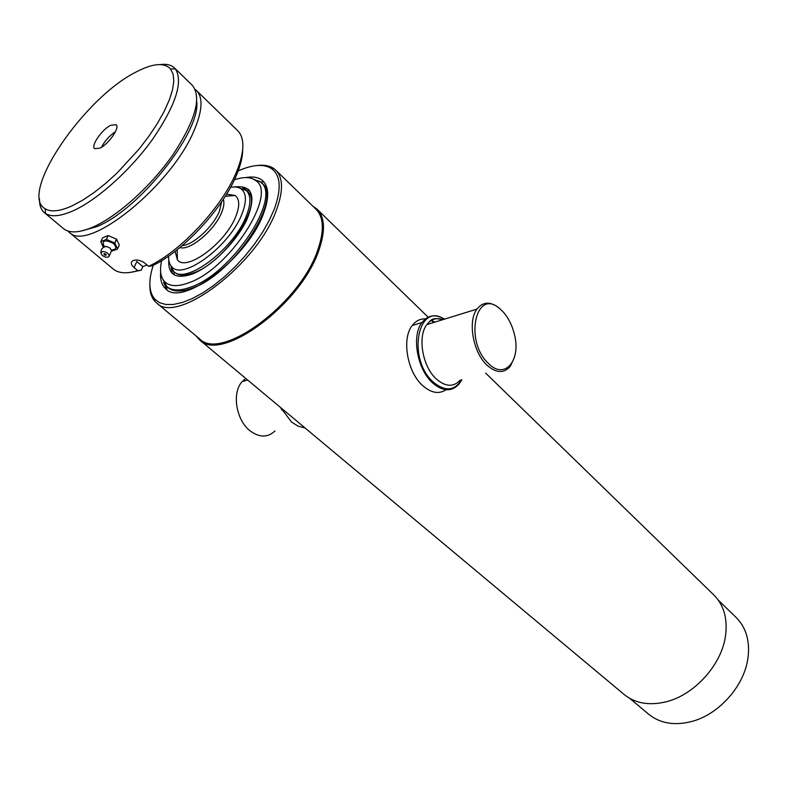 <?xml version="1.0" encoding="UTF-8"?>
<svg xmlns="http://www.w3.org/2000/svg" width="788" height="788" viewBox="0 0 788 788"><rect width="100%" height="100%" fill="white"/><g stroke="black" fill="none" stroke-linecap="round" stroke-linejoin="round"><path stroke-width="1.18" d="M199.295 338.623L199.561 338.84C220.945 362.007 300.74 303.183 318.007 249.294C324.41 230.401 323.71 217.025 315.899 209.145L275.908 170.297M195.956 335.826L199.62 339.904C221.201 363.288 301.715 303.951 319.11 249.579C325.552 230.529 324.843 217.035 316.963 209.096L312.757 206.101M623.997 694.366L624.323 694.642C635.108 703.241 648.691 705.703 665.092 702.049C693.923 695.597 721.887 664.806 725.571 635.423L725.699 634.478C727.521 617.831 723.551 604.642 713.78 594.92L485.684 373.138M648.613 714.164L648.948 714.44C660.768 723.788 675.543 725.994 693.273 721.059C719.119 713.613 742.995 686.998 747.546 660.551L748.068 657.34C749.979 640.595 745.96 627.268 736.022 617.368L718.262 600.111M149.848 284.478C149.651 291.659 151.316 297.243 154.832 301.243L156.566 302.897C176.798 325.296 257.646 264.079 276.48 209.894C283.424 190.893 283.158 177.625 275.701 170.09L273.84 168.573C269.526 165.628 263.881 164.613 256.898 165.539M153.236 265.28C148.272 280.636 148.774 291.905 154.753 299.105L159.56 302.7L165.874 304.503L173.557 304.434L182.432 302.454L192.252 298.573L202.752 292.88L213.637 285.512L224.58 276.667L235.257 266.61L245.344 255.627L254.544 244.053L262.562 232.243L269.181 220.542L274.224 209.303C281.562 189.071 280.725 175.537 271.712 168.721C263.921 163.717 252.741 164.446 238.163 170.917M160.653 272.205C160.053 279.868 161.806 285.483 165.923 289.029C182.442 307.271 247.895 257.676 263.468 213.647C269.269 198.005 269.092 187.091 262.916 180.895C258.956 177.31 253.263 176.207 245.817 177.586M163.638 282.587L166.879 289.59M274.943 430.947C267.782 437.734 259.528 437.724 250.2 430.928C236.134 420.329 231.652 392.976 242.064 381.688L245.708 378.398M281.917 410.016L280.686 407.613M305.015 427.943L298.179 426.209L291.521 422.023L280.705 407.632M434.848 322.115L431.144 320.214M425.441 318.884C420.162 318.657 415.749 320.874 412.203 325.543C401.447 338.791 407.288 372.261 422.772 385.687C431.223 393.035 438.985 394.384 446.057 389.745M444.56 319.12C435.597 313.841 428.071 314.973 421.984 322.499C411.287 335.786 417.167 369.434 432.632 382.958C442.866 391.626 451.662 392.01 459.02 384.101L461.847 379.678M502.37 311.063L499.819 308.719C475.873 287.098 463.896 340.928 488.432 363.455C504.793 380.496 521.528 360.185 514.278 333.866C511.895 324.548 507.925 316.943 502.37 311.063M500.646 309.418L498.804 307.793C490.136 301.252 482.847 301.696 476.927 309.113C467.55 321.209 473.056 352.344 486.876 365.051C496.026 373.207 503.827 373.65 510.269 366.39L514.436 357.407M444.363 319.179C417.729 301.154 406.805 359.19 433.39 382.18C445.151 391.784 454.568 390.966 461.63 379.737M251.648 178.423L260.7 182.097C282.262 196.941 231.987 273.623 190.696 287.137C180.009 291.018 172.07 290.87 166.879 286.694L162.092 277.908M234.391 179.792C243.679 176.63 250.761 176.886 255.657 180.541C278.223 193.444 229.269 269.407 188.559 282.862C177.645 286.842 169.716 286.507 164.781 281.838C160.496 277.376 159.462 270.304 161.658 260.601M234.558 186.953C252.357 184.845 256.445 195.779 246.821 219.744C236.39 241.955 211.204 266.925 192.173 274.076C175.704 279.464 167.913 274.776 168.79 260.02M221.625 201.827L219.517 210.997C213.627 226.274 193.227 245.147 182.215 245.61M238.843 187.721L246.329 190.529C251.008 195.188 251.096 203.442 246.605 215.282C234.716 248.131 186.047 285.089 173.715 271.486L170.001 264.207M230.569 187.268C235.188 186.51 238.823 187.14 241.473 189.179C246.457 193.464 246.703 201.521 242.202 213.351C230.539 245.383 182.836 281.07 171.843 266.797C169.459 264.374 168.405 260.789 168.681 256.021M223.299 199.325C224.462 202.437 223.94 206.722 221.753 212.189C214.996 230.017 189.701 251.254 179.9 247.531M226.599 194.124L235.09 195.473C239.582 198.921 239.897 205.727 236.016 215.882C226.156 242.773 186.047 272.402 177.398 259.774L175.084 251.352M171.439 266.364L172.868 270.077M174.808 272.431C178.856 275.849 185.121 275.977 193.621 272.815C226.097 261.892 264.935 201.62 246.969 191.179M171.035 267.871L172.582 273.682M244.625 189.809L241.138 188.933M248.535 189.307L242.596 188.371M163.727 280.656L165.884 285.315M167.42 287.127C172.542 291.915 180.718 292.279 191.957 288.221C233.809 274.569 284.222 196.636 261.36 182.767M259.065 181.24L254.544 179.762M103.346 247.432L104.203 246.624L106.557 246.477L110.103 248.141L111.541 250.722L109.099 256.297M104.203 246.624L103.494 244.388C102.942 243.719 102.913 244.162 103.415 245.718C102.184 240.143 105.543 239.424 113.492 243.571C117.028 247.491 116.348 249.638 111.472 250.003M117.579 248.9L114.851 243.128L116.594 239.256L119.313 245.038L117.53 249.047L119.244 245.196M114.644 242.96L106.439 239.463L108.202 235.592L116.397 239.089L114.851 243.128M106.183 239.444L100.775 241.758L102.548 237.897L107.956 235.573L106.439 239.463M103.376 247.383L100.775 241.758M111.6 251.185L117.53 249.047M107.749 253.332C110.064 256.001 109.463 257.312 105.937 257.262L102.342 255.598L100.884 252.987C102.026 251.037 104.312 251.155 107.749 253.332M104.223 254.81L104.095 253.667L105.848 254.13L105.986 255.273L104.223 254.81M195.188 89.448L196.813 90.886C203.156 97.958 202.309 111.029 194.262 130.079C171.922 185.219 88.502 252.446 69.649 232.637L67.827 230.992M137.752 270.668L134.108 267.585L136.777 261.508L142.825 266.639L141.288 270.156L137.752 270.668C127.301 273.8 119.372 273.446 113.974 269.604L113.068 268.895M134.108 267.585C130.729 264.472 130.414 262.128 133.172 260.542C136.866 259.37 140.786 260.257 144.933 263.222L148.587 266.334L152.123 265.832C183.289 251.441 223.841 207.549 237.011 173.872C240.773 164.594 242.665 156.556 242.684 149.759M196.567 90.63L238.183 131.153C244.802 138.658 244.408 151.838 237.001 170.671C223.299 205.698 180.935 251.48 148.587 266.334M85.646 229.869L94.974 226.895M142.825 266.639L146.982 264.965M141.288 270.156L132.689 271.978M136.521 71.787C152.951 63.286 164.298 62.35 170.563 68.98L173.114 74.131L173.784 81.134L172.523 89.822L169.312 99.977L164.209 111.325L157.354 123.519L148.932 136.186L139.2 148.932L117.038 173.055L105.326 183.653L93.693 192.824L82.484 200.3L72.063 205.865C59.878 211.332 50.915 212.307 45.162 208.771C18.144 194.222 84.326 97.288 136.521 71.787M160.21 64.577C166.416 63.759 171.154 64.872 174.434 67.906L175.34 68.871C183.387 81.469 175.99 104.686 153.138 138.53C130.877 169.804 97.643 199.719 73.442 210.672C60.814 216.286 51.515 217.242 45.566 213.538L44.483 212.76C40.986 209.835 39.321 205.175 39.479 198.783M174.621 68.083L192.272 85.271C201.895 97.19 195.513 120.249 173.143 154.448C151.257 186.027 117.54 216.375 92.856 227.131C79.332 232.893 69.58 233.425 63.601 228.707L63.375 228.52M196.754 101.701C200.605 132.482 138.895 210.041 96.609 226.727L80.159 231.278M115.472 131.685C109.473 135.684 104.804 140.875 101.455 147.257M99.79 148.183L94.649 148.666C90.522 145.908 102.036 129.291 110.812 125.253L116.112 124.731C120.249 127.439 108.577 144.263 99.79 148.183M281.651 409.524L280.617 407.554M443.092 319.573C436.591 317.387 431.194 319.051 426.889 324.577C417.246 336.515 422.516 366.853 436.434 379.087C445.653 386.947 453.583 387.292 460.222 380.121M624.323 694.642L199.62 339.904M648.948 714.44L629.642 698.306M199.561 338.84L156.566 302.897M154.753 299.105L154.832 301.243M271.712 168.721L273.84 168.573M433.607 322.509L431.322 320.283M428.15 317.2L317.18 209.303M247.599 379.974L242.064 381.688M412.203 325.543L421.984 322.499M499.819 308.719L498.804 307.793M442.531 319.751C431.519 316.766 430.928 320.45 426.889 324.577L476.927 309.113M260.867 182.264L262.059 183.397M255.657 180.541L259.902 181.407M164.781 281.838L166.091 285.985M166.879 286.694L168.13 287.758M173.715 271.486L174.956 272.559M171.843 266.797L173.143 270.964M177.162 249.737L177.398 259.774M225.26 196.281L235.09 195.473M241.473 189.179L245.748 190.036M246.457 190.657L247.659 191.779M173.981 271.722L174.059 274.756M246.614 190.794L249.668 190.548M166.79 286.625L166.879 289.757M260.641 182.048L263.793 181.801M106.557 246.477C102.686 246.939 100.795 249.116 100.884 252.987M105.986 255.273L106.252 254.672M104.213 253.628L105.612 254.741M69.167 232.253L113.305 269.092M69.571 231.465L69.649 232.637M170.563 68.98L175.34 68.871M44.483 212.76L63.601 228.707M45.162 208.771L45.566 213.538"/></g></svg>
